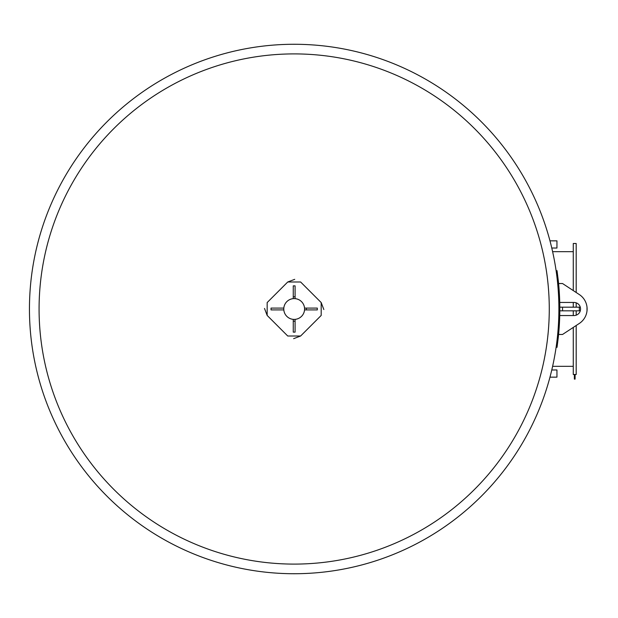 <?xml version="1.0" encoding="UTF-8"?>
<svg xmlns="http://www.w3.org/2000/svg" width="618" height="618" viewBox="0 0 618 618"><rect width="100%" height="100%" fill="white"/><g stroke="black" fill="none" stroke-linecap="round" stroke-linejoin="round"><path stroke-width="0.93" d="M317.312 309.912L304.574 309.912L304.574 308.088L317.312 308.088L317.312 309.912M306.389 309.912L306.389 308.088M293.264 332.136L293.264 319.398L295.087 319.398L295.087 332.136L293.264 332.136M293.264 321.221L295.087 321.221M295.087 285.864L295.087 298.602L293.264 298.602L293.264 285.864L295.087 285.864M295.087 296.779L293.264 296.779M321.19 315.435L300.611 336.014L287.741 336.014L267.161 315.435L267.161 302.565L287.741 281.986L300.611 281.986L321.19 302.565L321.19 315.435M293.635 338.664L300.611 336.014M264.512 308.459L267.161 315.435M294.716 279.336L287.741 281.986M323.84 309.541L321.19 302.565M271.063 308.088L283.778 308.088L283.778 309.912L271.063 309.912M283.778 309A10.398 10.398 0 0 0 299.375 318.007A10.398 10.398 0 0 0 299.375 299.993A10.398 10.398 0 0 0 283.778 309M549.271 309A255.095 255.095 0 0 0 166.628 88.08A255.095 255.095 0 0 0 166.628 529.92A255.095 255.095 0 0 0 549.271 309M558.896 309A264.728 264.728 0 0 0 294.176 44.272A264.728 264.728 0 0 0 29.448 309A264.728 264.728 0 0 0 294.176 573.728A264.728 264.728 0 0 0 558.896 309A264.728 264.728 0 0 0 294.176 44.272A264.728 264.728 0 0 0 29.448 309A264.728 264.728 0 0 0 294.176 573.728A264.728 264.728 0 0 0 558.896 309M573.272 327.416L573.272 374.5L576.185 374.5L576.185 325.501L579.313 323.446A17.281 17.281 0 0 0 579.313 294.554L562.534 283.531L558.587 283.531A265.632 265.632 0 0 1 559.73 302.449L573.998 302.449A6.551 6.551 0 0 1 580.549 309A6.551 6.551 0 0 1 573.998 315.551L559.73 315.551M562.534 310.823L562.534 307.177L559.808 307.177L559.808 310.823L580.294 310.823A6.551 6.551 0 0 1 576.185 315.172L576.185 310.823M576.185 307.177L576.185 302.828A6.551 6.551 0 0 1 580.294 307.177L562.534 307.177M576.185 292.499L576.185 243.5L573.272 243.5L573.272 290.584M573.272 302.449L573.272 307.177M573.272 310.823L573.272 315.551M558.587 334.469L562.534 334.469L579.313 323.446M556.13 347.208L557.027 347.339L558.293 337.343A265.632 265.632 0 0 0 558.293 280.657L557.027 270.661L556.13 270.792M557.027 270.661L558.293 280.657L557.39 280.757M574.361 374.5L574.361 379.112L575.095 379.112L575.095 374.5M551.781 369.973L556.949 369.966L556.949 377.15L549.974 377.158M549.974 240.842L556.949 240.85L556.949 248.034L551.781 248.027M559.12 328.104L559.622 319.004M559.622 298.996L559.468 295.512M587.007 307.177L587.007 310.823M558.293 337.343L557.39 337.243M579.313 310.823L579.313 307.177M271.039 308.088L271.039 309.912M552.623 366.312L573.272 366.312M552.623 251.688L573.272 251.688"/></g></svg>
